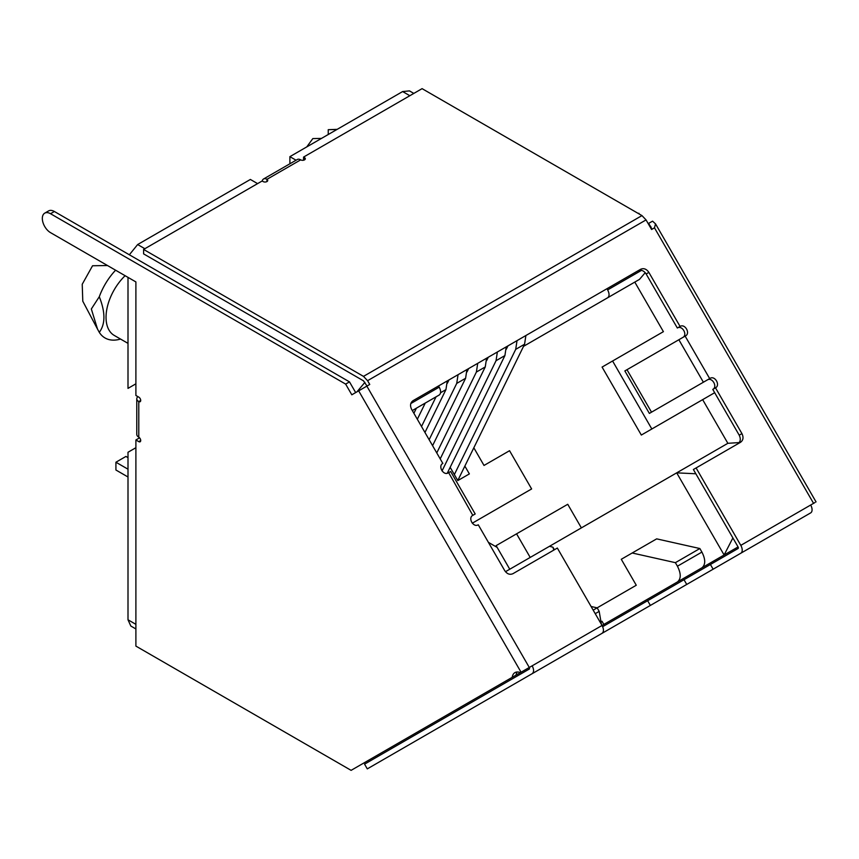 <?xml version="1.0" encoding="UTF-8"?>
<svg xmlns="http://www.w3.org/2000/svg" width="859" height="859" viewBox="0 0 859 859"><rect width="100%" height="100%" fill="white"/><g stroke="black" fill="none" stroke-linecap="round" stroke-linejoin="round"><path stroke-width="1.29" d="M464.859 466.093L469.368 473.91L457.804 480.578L450.159 467.328M438.53 385.97L439.207 387.151C441.086 390.834 441.086 393.454 439.207 395.011L412.309 410.548L439.207 395.011M645.227 272.668L639.483 279.39L523.55 346.327L634.79 282.096L663.406 331.66L602.084 367.072L641.329 435.051L714.688 392.692M634.79 282.096L607.646 297.762C609.525 296.248 609.525 293.628 607.646 289.902L606.969 288.721M473.824 447.797L484.014 465.449L509.548 450.707L531.624 488.943L472.3 523.195M531.624 488.943L494.097 510.611M497.157 547.408L488.406 542.351M530.196 557.427L516.57 533.826L567.745 504.287L581.371 527.888M522.197 671.566L526.288 669.215M739.266 442.568L727.863 443.308L549.61 546.227M602.084 367.072L612.585 361.005L651.831 428.985M663.406 331.66L612.585 361.005M135.894 383.823L128.002 388.375L128.002 277.371M135.894 447.711L128.002 452.263L128.002 619.79L130.826 626.028L135.894 628.949M732.888 537.938L724.116 554.989L738.074 546.936L635.069 606.4M695.844 473.771L676.699 472.847L724.116 554.989L701.91 567.82C705.636 564.717 705.636 559.477 701.91 552.079L699.86 548.536L656.663 538.861L621.282 559.284L636.272 585.247L597.145 607.85L591.089 606.486M516.57 533.826L496.137 545.626L509.763 569.227M450.052 471.838L448.656 472.643L472.804 515.346C467.661 517.913 473.427 527.952 478.259 524.785L504.695 570.58C507.035 574.005 509.784 575.036 512.92 573.694L557.341 548.053L602.041 625.47L677.429 581.951C681.155 578.848 681.155 573.608 677.429 566.21L675.389 562.666L632.192 552.992M525.601 669.612L532.183 665.8C534.04 669.505 534.04 672.125 532.183 673.671L602.041 633.341C603.92 631.784 603.92 629.153 602.041 625.47L520.382 672.618A13.626 7.871 -120 0 0 514.938 672.618A13.626 7.871 -120 0 0 512.211 677.332L516.066 675.11A13.626 7.871 -120 0 1 517.139 671.985M289.891 163.779L289.891 156.649L296.065 160.214M413.834 93.416L409.442 90.882L402.635 91.559L289.891 156.649M129.355 254.779L137.644 244.547L250.377 179.456L257.593 183.622M549.502 546.292L505.468 571.707L549.502 546.292L552.917 547.204L553.819 550.082M369.896 759.506L529.455 667.379L529.455 668.957L364.56 764.156L367.287 768.88L602.041 633.341M356.925 391.854L364.903 382.362M601.407 624.375L599.185 611.383L597.145 607.85L593.182 610.126M601.998 621.25L603.845 624.439M699.86 548.536L675.389 562.666M527.974 668.238L529.455 667.379M128.002 343.364L114.215 335.407A39.525 22.817 -60 0 1 125.113 275.707M115.589 270.209A46.332 26.747 120 0 0 99.29 296.731C105.453 312.257 105.453 324.122 99.29 332.336A46.332 26.747 120 0 0 120.485 339.069L120.528 339.047M99.29 332.336L97.518 329.104L91.333 308.982L99.29 296.731M336.9 129.505L328.245 129.688L337.19 129.344M97.518 329.104L82.786 301.208L82.228 284.265L92.547 265.764L107.493 265.528M328.245 134.509L328.245 129.688M321.481 138.406L312.826 138.589L306.77 146.9M128.002 457.632L125.94 456.44L115.922 462.228L115.922 470.013L128.002 476.992M128.002 469.197L115.922 462.228M517.021 340.647L515.711 349.355L524.57 344.234L525.891 335.525M454.347 474.587L515.711 349.355M457.783 480.535L524.57 344.234M507.948 345.887L506.295 349.259M447.249 473.266L504.909 355.583L506.23 346.875M488.288 357.237L486.634 360.608M442.041 470.915L496.051 360.705L504.909 355.583M497.361 351.997L496.051 360.705M413.888 413.297L416.4 408.186M417.334 419.256L425.259 403.064M468.638 368.586L466.985 371.958M436.769 452.918L476.391 372.054L485.26 366.933L486.57 358.224M440.205 458.878L485.26 366.933M477.711 363.346L476.391 372.054M448.978 379.936L447.324 383.307M429.146 439.711L456.73 383.404L465.599 378.282L466.909 369.574M432.582 445.671L465.599 378.282M458.051 374.696L456.73 383.404M421.511 426.504L436.05 396.837M424.958 432.464L445.939 389.632L447.26 380.924M266.945 181.56L266.945 179.327A2.727 1.578 180 0 1 267.74 180.444A2.727 1.578 180 0 1 266.945 181.56A2.727 1.578 180 0 1 263.09 181.56L262.124 181.002L143.603 249.432L363.486 376.371L367.577 380.687L646.054 219.915L641.963 215.598L422.08 88.649L303.56 157.079L304.526 157.637A2.727 1.578 180 0 1 305.321 158.743A2.727 1.578 180 0 1 304.526 159.86A2.727 1.578 180 0 1 300.671 159.86A6.818 3.93 60 0 0 297.268 159.516L263.541 178.994A6.818 3.93 -120 0 0 262.22 181.056M448.656 472.643L448.28 472.858C443.437 476.026 437.682 465.975 442.825 463.42L411.622 409.367C409.84 405.598 410.301 402.71 413.029 400.681L640.642 269.275C643.778 267.933 646.526 268.974 648.867 272.4L680.07 326.452C684.902 323.295 690.668 333.324 685.525 335.89L624.847 370.927L649.372 413.415L651.519 412.17L626.984 369.692M640.642 269.275L637.915 270.853C641.061 269.511 643.799 270.553 646.14 273.967L677.343 328.02L680.07 326.452M677.343 328.02C682.186 324.852 687.93 334.913 682.798 337.458M651.519 412.17L710.049 378.379C714.892 375.211 720.647 385.262 715.504 387.817L741.94 433.612C743.722 437.371 743.26 440.27 740.522 442.288L696.101 467.94L740.802 545.358A6.818 3.93 -120 0 1 740.802 553.228L713.142 569.195L710.414 564.481L738.074 548.504A1.364 0.784 -120 0 0 738.074 546.936L640.47 603.286M710.049 378.379L707.333 379.946C712.175 376.79 717.909 386.851 712.777 389.395L715.504 387.817L712.777 389.395L739.212 435.18C740.995 438.949 740.533 441.848 737.806 443.867M724.116 554.989L738.074 546.936L693.385 469.508L696.101 467.94M602.664 626.683L710.414 564.481M684.011 579.718L686.738 584.442L713.142 569.195M647.654 600.72L650.37 605.434L686.738 584.442M564.417 655.063L650.37 605.434M600.785 634.071L574.381 649.307M367.018 386.024L363.486 380.827L143.603 253.877L143.603 249.432M355.669 392.574L349.495 381.879L345.64 384.102L351.814 394.807L369.746 384.456L367.577 380.687M349.495 381.879L54.375 211.497A11.586 6.689 -120 0 0 48.576 210.917L44.722 213.15A11.586 6.689 -120 0 0 42.95 222.427A11.586 6.689 -120 0 0 50.52 232.639L135.894 281.924L135.894 395.462L138.782 397.126A2.727 1.578 60 0 1 140.565 399.532A2.727 1.578 60 0 1 140.146 401.711A2.727 1.578 60 0 1 138.782 401.572A6.818 3.93 0 0 1 136.785 398.791L136.785 434.396A6.818 3.93 180 0 0 138.782 437.177A2.727 1.578 60 0 1 140.565 439.583A2.727 1.578 60 0 1 140.146 441.773A2.727 1.578 60 0 1 138.782 441.633L135.894 439.969L135.894 646.097L351.106 770.351L512.211 677.332M345.64 384.102L50.52 213.719A11.586 6.689 -120 0 0 44.722 213.15M137.912 396.622A6.818 3.93 0 0 0 136.785 398.791M139.577 437.832L135.894 439.969M524.237 670.396L520.382 672.618M810.671 512.887L740.802 553.228L810.671 512.887A6.818 3.93 -120 0 0 810.671 505.028L814.966 502.536M814.289 502.934L810.832 504.931M429.307 92.826L638.377 213.526M639.343 214.074L638.86 213.247M651.756 229.396L650.811 226.615L648.223 223.673M651.841 228.891L648.652 223.372L652.572 221.16L655.524 223.877L816.05 501.914M646.054 219.915L651.584 229.493L654.483 227.828L655.524 223.877M303.56 160.214L303.56 157.079M300.671 159.86L266.945 179.327A6.818 3.93 -120 0 0 263.541 178.994M473.191 515.132L475.177 513.983M521.069 672.221L358.665 390.845M702.651 399.639L727.863 443.308L676.699 472.847M439.207 387.151L410.817 403.537M641.49 270.36L607.646 289.902M738.074 546.936L634.941 606.486M369.95 759.474L528.027 668.205A13.626 7.871 -120 0 0 528.06 668.184M128.002 619.79L135.894 624.343M402.635 91.559L409.84 95.714M144.849 248.713L137.644 244.547M701.91 552.079L677.429 566.21M595.233 613.67L599.185 611.383M440.56 392.735L445.939 389.632M646.14 273.967L648.867 272.4M739.212 435.18L741.94 433.612M54.375 211.497L50.52 213.719M140.715 400.466L138.782 401.572L138.782 437.177M140.715 440.517L138.782 441.633M304.526 159.86L304.526 157.637M363.486 376.371L641.963 215.598M810.671 505.028L740.802 545.358M654.483 227.828L813.559 503.353M529.294 667.475L366.847 386.12M703.392 382.223L678.868 339.734M709.674 378.594L685.138 336.105M554.388 549.76L552.917 547.204M450.653 471.494L475.188 513.972"/></g></svg>
